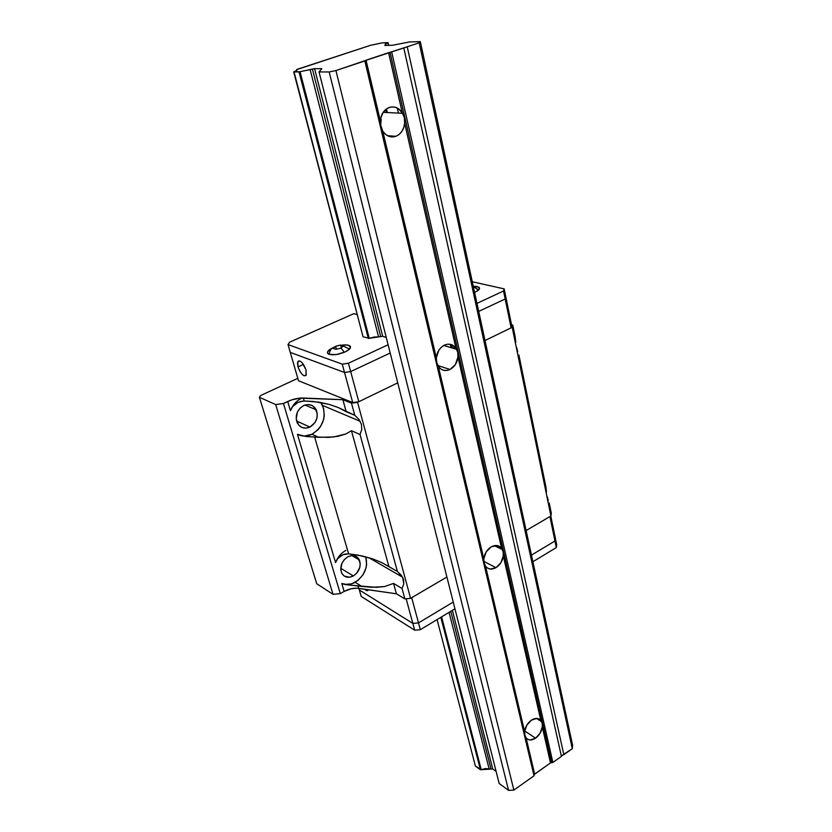 <?xml version="1.0" encoding="UTF-8"?>
<svg xmlns="http://www.w3.org/2000/svg" width="832" height="832" viewBox="0 0 832 832"><rect width="100%" height="100%" fill="white"/><g stroke="black" fill="none" stroke-linecap="round" stroke-linejoin="round"><path stroke-width="1.25" d="M531.398 720.179C535.298 717.766 538.439 717.86 540.821 720.47L542.256 723.382L542.287 726.898C541.58 731.578 539.334 735.342 535.569 738.171L524.69 730.954L535.569 738.171L530.306 739.97L527.977 739.45L526.136 737.994L534.664 774.114L550.493 762.913L542.287 726.898L540.082 733.231L535.569 738.171C531.71 740.615 528.559 740.553 526.136 737.994L534.664 774.114L534.144 774.873L365.196 60.59L335.941 70.564L329.181 71.958L319.041 71.937L321.818 68.661L314.6 68.682L382.678 336.284L380.682 336.586L312.437 69.129L310.128 69.607L378.55 336.908L374.202 337.033L369.262 338.322L300.05 71.698L293.696 71.895L296.847 70.325L296.878 69.42L370.625 45.282L382.304 42.838L388.045 42.65L388.43 45.365L387.858 42.827L385.351 44.054L385.934 44.647L384.842 45.438L392.683 45.24L409.458 41.954L420.306 41.6L419.182 42.806L572.302 748.706L572.593 745.17L420.306 41.6L572.593 745.17L572.302 748.706L419.182 42.806L407.233 46.79L563.846 754.686L561.319 755.934L572.302 748.706L563.846 754.686L407.233 46.79L390.021 52.312L551.574 762.538L550.493 762.913L542.287 726.898L542.256 723.382L540.821 720.47L503.277 555.797C502.549 560.986 500.126 564.938 496.007 567.653L483.902 561.434L496.007 567.653L490.214 569.036L487.625 568.152L485.576 566.29L524.607 731.546L526.833 725.14L531.398 720.179L536.682 718.432L539.001 718.994L540.821 720.47L503.277 555.797L500.926 562.661L496.007 567.653C491.764 569.93 488.29 569.473 485.576 566.29L524.607 731.546L524.919 735.259L526.136 737.994L524.919 735.259L524.607 731.546C525.314 726.804 527.582 723.018 531.398 720.179M491.171 546.863C495.456 544.627 498.93 545.137 501.582 548.371L503.194 551.782L503.277 555.797L503.194 551.782L501.582 548.371L457.954 356.98C457.205 362.783 454.563 366.954 450.008 369.481L437.809 365.529L450.008 369.481L446.784 370.458L443.581 370.261L440.7 368.909L438.381 366.506L483.808 558.823L486.19 551.876L491.171 546.863L496.995 545.542L499.564 546.468L501.582 548.371L457.954 356.98L455.426 364.468L450.008 369.481C445.328 371.488 441.449 370.5 438.381 366.506L483.808 558.823L484.193 563.004L485.576 566.29L484.193 563.004L483.808 558.823C484.536 553.561 486.99 549.578 491.171 546.863M444.371 345.155C449.103 343.2 452.972 344.25 455.967 348.296L457.787 352.352L457.954 356.98L457.787 352.352L455.967 348.296L404.633 123.126C403.884 129.678 400.972 134.077 395.897 136.313L387.442 135.668L395.897 136.313L392.288 136.958L388.69 136.261L385.424 134.264L382.793 131.154L436.322 357.77L438.87 350.189L441.355 347.204L444.371 345.155L447.626 344.209L450.83 344.458L453.69 345.862L455.967 348.296L404.633 123.126L403.77 127.483L401.898 131.352L399.204 134.378L395.897 136.313C390.666 137.925 386.298 136.209 382.793 131.154L436.322 357.77L436.79 362.534L438.381 366.506L436.79 362.534L436.322 357.77C437.06 351.874 439.743 347.672 444.371 345.155M385.57 109.626L386.641 112.528M389.21 107.474C394.503 105.945 398.861 107.723 402.282 112.83L404.373 117.707L404.633 123.126L404.373 117.707L402.282 112.83L388.575 52.697L366.038 60.216L380.349 120.796L380.921 126.277L382.793 131.154L380.64 124.935L381.191 119.246L380.65 124.966L380.64 118.539L383.105 112.445L387.473 108.274L391.009 107.006L394.68 107.089L398.143 108.514L402.282 112.83L388.575 52.697L390.021 52.312L551.574 762.538L552.874 762.455L391.685 51.969L552.874 762.455L561.423 756.402L403.801 47.934L419.182 42.806L420.306 41.6L409.458 41.954L392.683 45.24L384.894 45.448L385.684 44.616C384.634 44.377 385.351 43.784 387.858 42.827L388.658 45.354L388.045 42.65L382.304 42.838L370.625 45.282L296.66 69.628C297.773 69.898 296.878 70.585 293.966 71.687L363.033 336.762L293.696 71.895L299.042 71.906L368.337 338.458L299.042 71.906L310.128 69.607L378.55 336.908L380.682 336.586L312.437 69.129L314.6 68.682L382.678 336.284L386.246 337.397L382.678 336.284L369.262 338.322L300.05 71.698L314.184 68.713L321.818 68.661L319.041 71.937L499.169 783.494L319.041 71.937L329.181 71.958L508.57 790.4L329.181 71.958L335.941 70.564L513.864 790.088L335.941 70.564L364.842 60.923L534.03 775.798L364.842 60.923L366.038 60.216L380.349 120.796C381.087 114.119 384.041 109.678 389.21 107.474M539.334 720.252L539.053 719.014L539.334 720.252M500.063 548.465L499.616 546.51L500.063 548.465M454.386 348.65L453.752 345.914L454.386 348.65M386.11 45.427L385.934 44.647L386.11 45.427M537.378 718.994L537.254 718.474L537.378 718.994M397.259 108.004L398.424 113.1M386.474 108.919L387.327 112.559L386.474 108.919M392.808 136.074L393.006 136.937L392.808 136.074M392.028 136.947L391.799 136.001L392.028 136.947M296.806 70.356L296.66 69.628M475.394 766.043L437.06 619.59L475.394 766.043L480.449 769.746L440.825 617.323L480.449 769.746L481.239 769.694L441.574 616.866L481.239 769.694L475.394 766.043M489.206 769.184L481.239 769.694L485.368 768.56L491.026 769.07L450.778 611.312L491.026 769.07L489.206 769.184L449.051 612.352L489.206 769.184M492.731 768.955L491.026 769.07L492.731 768.955L496.101 771.399L492.731 768.955L452.39 610.334L492.731 768.955M534.144 774.873L534.03 775.798L513.864 790.088L508.57 790.4L499.169 783.494L508.57 790.4L513.864 790.088L534.03 775.798L534.144 774.873L365.196 60.59L403.801 47.934L561.423 756.402L552.874 762.455L550.493 762.913L534.3 774.467M301.517 398.258C296.4 400.795 292.698 404.924 290.42 410.654L292.708 406.526L298.137 402.272L304.158 400.982L313.446 401.461L329.087 404.373L338.447 407.638L354.775 415.282L359.06 419.515L361.442 424.372L361.764 429.478L360.017 434.47L351.437 430.716L345.79 433.992L333.58 436.966L318.646 437.31L312 434.231C322.993 427.097 326.487 417.498 322.504 405.402L320.715 402.48L323.586 408.294L324.272 415.74L323.606 419.567L320.424 426.702L318.011 429.749L312 434.231L304.554 436.041L300.872 435.614M353.319 575.962C348.067 578.427 344.157 577.377 341.567 572.811C339.654 566.415 341.713 561.09 347.745 556.858L344.354 559.582L341.91 563.358L340.777 569.712L341.879 573.446L344.302 576.098L349.534 577.242L353.319 575.962L356.658 573.248L359.819 567.424L360.214 563.222L358.103 558.002L355.191 556.015L351.551 555.61L347.745 556.858C352.955 554.476 356.834 555.506 359.382 559.978C361.348 566.353 359.33 571.678 353.319 575.962L340.746 568.256L353.319 575.962M309.92 427.086C304.335 429.291 300.082 427.835 297.18 422.729C294.892 415.459 297.045 409.739 303.649 405.558L299.988 408.242L297.367 412.173L296.202 419.047L298.626 424.996L301.86 427.419L305.822 428.147L309.92 427.086L314.985 422.573L316.898 418.288L317.283 413.712L314.933 407.774L311.74 405.319L307.778 404.539L303.649 405.558C309.192 403.437 313.383 404.872 316.243 409.854C318.604 417.102 316.503 422.843 309.92 427.086L296.556 420.982L309.92 427.086M515.767 342.233L515.143 336.658L515.767 342.233M517.722 351.78L516.651 347.412L517.722 351.78M546.489 492.034L545.875 486.71L546.489 492.034M548.236 500.542L547.29 496.766L548.236 500.542M345.862 550.378C341.13 553.082 337.688 557.128 335.546 562.515L337.698 558.646L342.836 554.736L348.608 553.852L357.562 555.038L372.58 558.865L381.545 562.453L397.405 571.49L401.378 575.297L403.551 579.602L403.77 584.095L402.022 588.442L393.546 583.419L384.498 586.57L371.571 587.298L361.774 586.394L355.17 582.306C364.655 575.692 368.181 567.195 365.758 556.826L366.621 564.533L365.986 568.069L362.981 574.808L358.093 580.299L351.77 583.814L344.916 584.428L341.786 583.502L344.136 591.438L340.298 593.611L283.452 403.478L287.695 401.492L290.42 410.654L287.695 401.492C293.072 399.09 298.272 397.925 303.295 398.008L304.158 400.982L300.206 401.534L296.14 403.364L292.708 406.526L290.42 410.654M451.589 347.818L450.819 344.458L451.589 347.818M451.162 344.552L451.932 347.911L451.162 344.552M451.069 347.662L450.299 344.334L451.069 347.662M451.745 344.76L452.504 348.088L451.745 344.76M313.872 406.692L314.579 409.136L313.872 406.692M357.146 557.097L357.677 558.969L357.146 557.097M260.53 395.574L259.407 397.301L316.742 583.742L259.407 397.301L275.694 404.57L333.029 594.35L316.742 583.742L333.029 594.35L275.694 404.57L283.452 403.478L340.298 593.611L333.029 594.35L340.298 593.611L344.136 591.438L341.786 583.502L349.586 585.094L376.199 587.34L384.498 586.57L393.546 583.419L396.406 593.788L358.634 588.328L357.895 585.77L358.634 588.328C353.839 587.808 349.014 588.838 344.136 591.438L351.416 588.702L356.97 588.182L396.406 593.788L393.546 583.419L402.022 588.442L403.77 584.095L402.698 577.408L397.405 571.49L360.017 434.47L361.764 429.478L361.442 424.372L359.06 419.515L354.775 415.282L351.478 403.177L357.573 402.334L410.582 598.333L404.882 598.894L402.022 588.442L404.882 598.894L396.406 593.788L404.882 598.894L410.582 598.333L357.573 402.334L397.748 382.845L358.81 401.731L352.716 402.574L298.522 380.754L290.285 352.414L344.521 372.476L290.285 352.414L298.522 380.754L352.716 402.574L344.521 372.476L350.678 371.582L344.521 372.476L352.716 402.574L358.81 401.731L350.678 371.582L390.198 353.018L350.678 371.582L358.81 401.731L397.748 382.845L357.573 402.334L351.478 403.177L354.775 415.282L346.185 411.705L342.878 399.703L351.478 403.177L342.878 399.703L346.185 411.705L338.447 407.638L329.087 404.373L318.75 402.147L304.158 400.982L303.295 398.008L342.878 399.703L299.655 398.143L291.533 399.953L283.452 403.478L275.694 404.57L259.407 397.301L260.53 395.574L297.825 378.342L260.53 395.574M297.45 434.314C302.068 436.623 306.925 436.602 312 434.231L318.646 437.31L305.874 436.488L297.45 434.314L305.874 436.488L314.621 436.966L348.608 553.852L314.621 436.966L328.806 437.382L338.062 436.259L345.79 433.992L351.437 430.716L388.908 566.592L381.545 562.453L372.58 558.865L362.669 556.067L348.608 553.852L344.802 554.122L340.922 555.724L337.698 558.646L335.546 562.515L297.45 434.314L335.546 562.515L337.334 558.802M446.898 577.023L410.582 598.333L446.898 577.023L411.694 597.678L418.506 622.898L453.242 602.056L418.506 622.898L412.859 623.428L418.506 622.898L411.694 597.678L446.898 577.023M485.004 340.517L512.19 327.33L550.909 515.996L526.136 530.535L549.931 516.568L554.954 541.008L555.329 538.117L554.954 541.008L531.45 555.11L554.954 541.008L549.931 516.568L526.136 530.535L550.909 515.996L512.19 327.33L512.772 325.083L515.143 336.658L512.772 325.083L511.524 324.761L512.772 325.083L512.19 327.33L485.004 340.517L511.108 327.85L505.18 298.979L478.702 311.418L505.18 298.979L505.794 296.837L505.18 298.979L511.108 327.85L485.004 340.517M518.898 355.025L545.875 486.71L518.898 355.025M549.234 503.079L551.304 513.167L550.909 515.996L551.304 513.167L549.234 503.079M355.17 582.306L361.774 586.394L345.374 584.594L341.786 583.502C346.008 585.26 350.47 584.854 355.17 582.306M360.017 434.47L397.405 571.49L388.908 566.592L351.437 430.716L360.017 434.47M359.341 589.971L412.859 623.428L359.341 589.971L358.873 588.359L359.341 589.971L412.859 623.428L406.141 598.77L412.859 623.428L418.506 622.898L453.242 602.056L454.948 608.795L420.337 629.689L414.7 630.209L361.213 596.43L359.341 589.971L361.213 596.43L414.7 630.209L412.859 623.428L414.7 630.209L420.337 629.689L418.506 622.898L420.337 629.689L454.948 608.795L453.242 602.056L418.506 622.898L412.859 623.428L359.341 589.971M497.286 545.594L497.682 547.29L497.286 545.594M497.349 547.134L496.985 545.542L497.349 547.134M368.347 589.732L368.202 590.086C367.536 591.105 366.33 590.803 364.603 589.191L367.266 590.689L368.347 589.732M496.839 546.884L496.527 545.49L496.839 546.884M497.817 545.719L498.222 547.477L497.817 545.719M550.805 516.058L555.329 538.117L550.805 516.058M298.002 366.891L303.441 364.416L298.002 366.891L297.794 361.754C300.352 359.892 303.098 362.638 306.03 369.98L306.228 375.097C303.659 376.917 300.924 374.182 298.002 366.891L299.863 371.249L302.432 374.66L304.127 375.825L306.01 375.461L306.03 369.98L302.453 363.095L300.685 361.431L298.49 360.984L297.492 363.043L298.002 366.891M511.701 325.603L511.108 327.85L511.701 325.603L505.794 296.837L511.701 325.603M556.67 544.679L556.317 547.591L532.886 561.735L556.317 547.591L554.954 541.008L555.329 538.117L556.67 544.679L555.329 538.117L554.954 541.008L556.317 547.591L556.67 544.679M531.45 555.11L554.954 541.008L531.45 555.11M341.588 345.197L347.381 345.03L350.397 346.476L349.575 349.076L345.155 351.946C337.886 354.848 332.27 355.514 328.307 353.943C326.394 352.269 327.933 350.199 332.925 347.734L327.756 351.51L327.569 353.174L329.129 354.338L336.357 354.536L345.155 351.946C350.095 349.471 351.614 347.412 349.69 345.769L350.314 348.088M474.011 286.25L477.235 286.53L479.513 288.059L478.109 290.43L475.28 292.084C479.242 290.129 480.418 288.475 478.795 287.144L479.242 289.234M343.294 345.977L340.943 348.119L344.438 352.269L340.943 348.119L335.91 349.346L333.268 348.442L335.639 346.31L338.114 345.602L340.642 345.082L343.294 345.977L340.943 348.119L335.91 349.346L333.268 348.442L335.639 346.31L336.43 349.18L335.639 346.31L340.642 345.082L341.338 347.672L340.642 345.082L343.294 345.977M329.046 354.307C329.94 350.116 331.687 347.745 334.298 347.204L335.639 346.31M476.767 288.6L473.242 286.187L478.348 290.222M473.678 286.26L478.795 287.144M341.307 345.238C345.238 344.646 348.036 344.833 349.69 345.769M357.24 314.642L353.85 313.643L289.557 342.233L288.007 344.583L342.254 364.146L348.421 363.241L388.107 344.76L390.198 353.018L350.678 371.582L344.521 372.476L290.285 352.414L288.007 344.583L342.254 364.146L344.521 372.476L342.254 364.146L348.421 363.241L350.678 371.582L348.421 363.241L388.107 344.76L390.198 353.018L350.678 371.582L344.521 372.476L290.285 352.414L288.007 344.583L289.557 342.233L353.85 313.643L357.24 314.642M476.965 303.378L503.537 291.002L504.161 288.881L472.285 281.757L504.161 288.881L505.794 296.837L505.18 298.979L478.702 311.418L505.18 298.979L503.537 291.002L505.18 298.979L505.794 296.837L504.161 288.881L503.537 291.002L476.965 303.378M369.262 338.322L363.033 336.762L369.262 338.322M536.484 718.422L541.642 721.739M494.312 545.636L502.351 549.588M443.768 345.467L456.591 349.315M383.167 112.351L402.563 113.308M539.178 720.158L538.907 718.942M499.897 548.382L499.45 546.406L499.897 548.382M454.22 348.608L453.565 345.769L454.22 348.608M322.504 405.402L360.194 421.294M368.94 557.71L402.605 577.221M316.243 409.854L305.011 405.018M359.382 559.978L351.915 555.578M299.624 360.922L297.794 361.754M349.43 349.024L342.555 345.654M478.379 290.202L476.809 288.662"/></g></svg>
